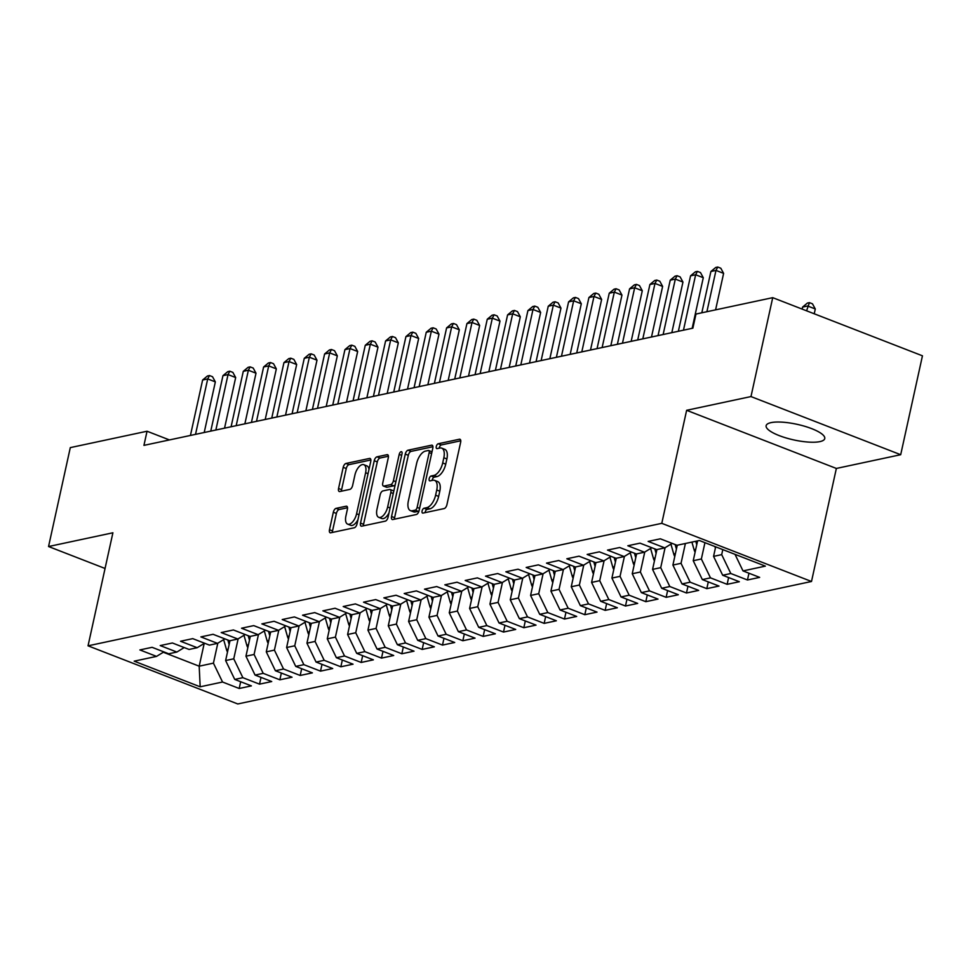 <?xml version="1.0" encoding="UTF-8"?>
<svg xmlns="http://www.w3.org/2000/svg" width="971" height="971" viewBox="0 0 971 971"><rect width="100%" height="100%" fill="white"/><g stroke="black" fill="none" stroke-linecap="round" stroke-linejoin="round"><path stroke-width="1.46" d="M422.094 510.977A2.573 1.25 -68.8 0 0 422.567 513.076A2.573 1.25 -68.8 0 0 422.955 513.101L444.16 508.573A3.678 1.796 -68.8 0 0 446.927 504.689L460.642 442.278A3.678 1.796 -68.8 0 0 459.987 439.268A3.678 1.796 -68.8 0 0 459.417 439.232L438.212 443.759A2.573 1.25 -68.8 0 0 436.282 446.49A2.573 1.25 -68.8 0 0 436.744 448.59A2.573 1.25 -68.8 0 0 437.144 448.614L439.887 448.032A11.786 5.729 -68.8 0 1 441.708 448.141A11.786 5.729 -68.8 0 1 443.832 457.766L442.691 462.961A11.786 5.729 -68.8 0 1 433.867 475.426L431.112 476.008A2.573 1.25 -68.8 0 0 429.182 478.727A2.573 1.25 -68.8 0 0 429.655 480.839A2.573 1.25 -68.8 0 0 430.056 480.863L432.799 480.269A11.786 5.729 -68.8 0 1 434.62 480.39A11.786 5.729 -68.8 0 1 436.744 490.003L435.603 495.21A11.786 5.729 -68.8 0 1 426.767 507.663L424.024 508.246A2.573 1.25 -68.8 0 0 422.094 510.977M434.62 480.39L437.678 481.567A11.786 5.729 -68.8 0 1 439.802 491.192L438.649 496.399A11.786 5.729 -68.8 0 1 429.825 508.853L427.082 509.435A2.573 1.25 -68.8 0 0 425.152 512.166A2.573 1.25 -68.8 0 0 425.08 512.652M460.776 440.785L441.259 444.949A2.573 1.25 -68.8 0 0 439.329 447.68A2.573 1.25 -68.8 0 0 439.256 448.165M441.708 448.141L444.767 449.33A11.786 5.729 -68.8 0 1 446.891 458.943L445.738 464.15A11.786 5.729 -68.8 0 1 436.914 476.603L434.171 477.198A2.573 1.25 -68.8 0 0 432.241 479.917A2.573 1.25 -68.8 0 0 432.168 480.414M819.888 441.623A30.016 7.974 -167.6 0 0 824.755 438.576A30.016 7.974 -167.6 0 0 804.765 426.293A30.016 7.974 -167.6 0 0 770.998 422.64A30.016 7.974 -167.6 0 0 766.131 425.686A30.016 7.974 -167.6 0 0 786.134 437.957A30.016 7.974 -167.6 0 0 819.888 441.623M336.087 508.355A3.678 1.796 -68.8 0 0 333.332 512.251L329.485 529.753A3.678 1.796 -68.8 0 0 330.14 532.763A3.678 1.796 -68.8 0 0 330.71 532.8L354.257 527.775A3.678 1.796 -68.8 0 0 357.025 523.879L370.74 461.468A3.678 1.796 -68.8 0 0 370.085 458.458A3.678 1.796 -68.8 0 0 369.514 458.433L345.955 463.458A3.678 1.796 -68.8 0 0 343.2 467.354L338.551 488.498A3.678 1.796 -68.8 0 0 339.219 491.508A3.678 1.796 -68.8 0 0 339.789 491.544L349.863 489.384A3.678 1.796 -68.8 0 0 352.619 485.5L354.925 475.001A9.856 4.794 -68.8 0 1 363.834 464.684A9.856 4.794 -68.8 0 1 365.606 472.731L356.575 513.817A9.856 4.794 -68.8 0 1 347.667 524.134A9.856 4.794 -68.8 0 1 345.894 516.087L347.4 509.241A3.678 1.796 -68.8 0 0 346.732 506.243A3.678 1.796 -68.8 0 0 346.161 506.207L336.087 508.355L339.146 509.544A3.678 1.796 -68.8 0 0 336.391 513.441L332.531 530.943A3.678 1.796 -68.8 0 0 332.41 532.436M143.939 445.373L692.869 328.174L695.976 314.046L772.722 297.66L750.984 396.569L686.631 410.308L661.785 523.333L88.045 645.824L112.903 532.788L48.55 546.527L70.3 447.619L147.046 431.233L143.939 445.373M391.544 516.511A3.678 1.796 -68.8 0 0 392.211 519.509A3.678 1.796 -68.8 0 0 392.782 519.546L416.328 514.521A3.678 1.796 -68.8 0 0 419.084 510.625L432.799 448.214A3.678 1.796 -68.8 0 0 432.144 445.216A3.678 1.796 -68.8 0 0 431.573 445.179L408.026 450.204A3.678 1.796 -68.8 0 0 405.271 454.1L391.544 516.511L394.602 517.689A3.678 1.796 -68.8 0 0 394.469 519.194M385.293 521.148L361.746 526.173A3.678 1.796 -68.8 0 1 361.176 526.136A3.678 1.796 -68.8 0 1 360.508 523.138L374.236 460.727A3.678 1.796 -68.8 0 1 376.991 456.831L387.065 454.683A3.678 1.796 -68.8 0 1 387.635 454.719A3.678 1.796 -68.8 0 1 388.303 457.717L382.744 483.036A3.678 1.796 -68.8 0 0 383.399 486.034A3.678 1.796 -68.8 0 0 383.97 486.07L390.658 484.638A3.678 1.796 -68.8 0 0 393.413 480.754L399.202 454.404A2.573 1.25 -68.8 0 1 401.533 451.697A2.573 1.25 -68.8 0 1 402.006 453.809L388.048 517.252A3.678 1.796 -68.8 0 1 385.293 521.148M661.785 523.333L811.501 581.483L237.774 703.963L88.045 645.824M748.957 573.218L747.464 579.978L759.662 577.381L743.009 570.912L765.379 566.129L699.375 540.507L677.005 545.277L660.353 538.808L648.155 541.417L664.807 547.887L656.675 549.622L640.023 543.153L627.824 545.751L644.477 552.22L636.345 553.956L619.692 547.498L607.494 550.096L624.147 556.565L616.015 558.301L599.362 551.831L587.164 554.441L603.816 560.898L595.684 562.646L579.032 556.177L566.833 558.774L583.486 565.243L575.354 566.979L558.701 560.51L546.503 563.119L563.156 569.589L555.024 571.324L538.371 564.855L526.173 567.452L542.825 573.922L534.693 575.657L518.041 569.2L505.842 571.798L522.495 578.267L514.363 580.003L497.71 573.533L485.512 576.143L502.165 582.6L494.033 584.348L477.38 577.879L465.182 580.476L481.834 586.945L473.702 588.681L457.05 582.212L444.852 584.821L461.504 591.29L453.372 593.026L436.719 586.557L424.521 589.154L441.174 595.624L433.042 597.359L416.389 590.902L404.191 593.499L420.844 599.969L412.711 601.704L396.059 595.235L383.861 597.845L400.513 604.302L392.381 606.05L375.728 599.58L363.53 602.178L380.183 608.647L372.051 610.383L355.398 603.913L343.2 606.523L359.853 612.992L351.72 614.728L335.068 608.259L322.87 610.856L339.522 617.325L331.39 619.061L314.738 612.604L302.539 615.201L319.192 621.671L311.06 623.406L294.407 616.937L282.209 619.547L298.862 626.004L290.73 627.752L274.077 621.282L261.867 623.88L278.531 630.349L270.387 632.085L253.734 625.615L241.536 628.225L258.189 634.694L250.057 636.43L233.404 629.961L221.206 632.558L237.859 639.027L229.726 640.763L213.074 634.306L200.876 636.903L217.528 643.372L209.396 645.108L192.744 638.639L180.545 641.248L197.198 647.706L189.066 649.453L172.413 642.984L160.215 645.581L176.868 652.051L168.736 653.786L152.083 647.317L139.885 649.927L156.537 656.396L163.881 651.905M747.464 579.978L730.811 573.509L722.679 575.245L713.564 556.371L715.663 546.831M728.626 577.551L727.133 584.324L739.332 581.714L722.679 575.245M727.133 584.324L710.481 577.854L702.349 579.59L693.233 560.716L697.591 540.883M708.296 581.896L706.803 588.657L719.001 586.059L702.349 579.59M706.803 588.657L690.15 582.187L682.018 583.935L672.903 565.049L677.26 545.229M687.966 586.241L686.473 593.002L698.671 590.392L682.018 583.935M686.473 593.002L669.82 586.533L661.688 588.268L652.573 569.394L656.93 549.562M667.623 590.574L666.142 597.335L678.341 594.738L661.688 588.268M666.142 597.335L649.49 590.878L641.358 592.613L632.242 573.74L636.6 553.907M647.293 594.92L645.812 601.68L658.01 599.083L641.358 592.613M645.812 601.68L629.159 595.211L621.027 596.947L611.912 578.073L616.269 558.24M626.963 599.253L625.482 606.025L637.68 603.416L621.027 596.947M625.482 606.025L608.829 599.556L600.697 601.292L591.582 582.418L595.939 562.585M606.632 603.598L605.151 610.358L617.35 607.761L600.697 601.292M605.151 610.358L588.499 603.889L580.367 605.637L571.251 586.751L575.609 566.93M586.302 607.943L584.821 614.704L597.019 612.094L580.367 605.637M584.821 614.704L568.169 608.234L560.036 609.97L550.921 591.096L555.278 571.264M565.972 612.276L564.491 619.037L576.689 616.439L560.036 609.97M564.491 619.037L547.838 612.58L539.706 614.315L530.591 595.441L534.948 575.609M545.641 616.621L544.161 623.382L556.359 620.785L539.706 614.315M544.161 623.382L527.508 616.913L519.376 618.648L510.261 599.775L514.618 579.942M525.311 620.955L523.83 627.727L536.028 625.118L519.376 618.648M523.83 627.727L507.178 621.258L499.045 622.994L489.93 604.12L494.288 584.287M504.981 625.3L503.5 632.06L515.698 629.463L499.045 622.994M503.5 632.06L486.847 625.603L478.715 627.339L469.6 608.453L473.957 588.632M484.65 629.645L483.17 636.406L495.368 633.796L478.715 627.339M483.17 636.406L466.517 629.936L458.385 631.672L449.257 612.798L453.627 592.965M464.32 633.978L462.839 640.739L475.037 638.141L458.385 631.672M462.839 640.739L446.175 634.281L438.042 636.017L428.927 617.143L433.297 597.311M443.99 638.323L442.497 645.084L454.707 642.486L438.042 636.017M442.497 645.084L425.844 638.615L417.712 640.35L408.597 621.476L412.966 601.644M423.659 642.656L422.167 649.429L434.365 646.82L417.712 640.35M422.167 649.429L405.514 642.96L397.382 644.695L388.266 625.822L392.636 605.989M403.329 647.002L401.836 653.762L414.034 651.165L397.382 644.695M401.836 653.762L385.184 647.305L377.051 649.041L367.936 630.155L372.294 610.334M382.999 651.347L381.506 658.107L393.704 655.498L377.051 649.041M381.506 658.107L364.853 651.638L356.721 653.374L347.606 634.5L351.963 614.667M362.669 655.68L361.176 662.453L373.374 659.843L356.721 653.374M361.176 662.453L344.523 655.983L336.391 657.719L327.276 638.845L331.633 619.013M342.338 660.025L340.845 666.786L353.043 664.188L336.391 657.719M340.845 666.786L324.193 660.316L316.06 662.052L306.945 643.178L311.303 623.346M322.008 664.358L320.515 671.131L332.713 668.521L316.06 662.052M320.515 671.131L303.862 664.662L295.73 666.397L286.615 647.523L290.972 627.691M301.678 668.703L300.185 675.464L312.383 672.867L295.73 666.397M300.185 675.464L283.532 669.007L275.4 670.743L266.285 651.857L270.642 632.036M281.347 673.049L279.854 679.809L292.053 677.2L275.4 670.743M279.854 679.809L263.202 673.34L255.07 675.076L245.954 656.202L250.312 636.369M261.017 677.382L259.524 684.154L271.722 681.545L255.07 675.076M259.524 684.154L242.871 677.685L234.739 679.421L225.624 660.547L229.981 640.714M240.687 681.727L239.194 688.488L251.392 685.89L234.739 679.421M239.194 688.488L222.541 682.018L200.172 686.8L134.18 661.166L156.537 656.396M176.868 652.051L184.211 647.56M204.201 643.433L199.189 666.191L213.426 663.144L217.807 643.203M222.541 682.018L213.426 663.144M200.172 686.8L199.189 666.191L163.31 652.245M197.198 647.706L204.541 643.215M225.624 660.547L233.756 658.811L238.138 638.857M242.871 677.685L233.756 658.811M217.528 643.372L224.871 638.882M245.954 656.202L254.086 654.466L258.468 634.524M263.202 673.34L254.086 654.466M237.859 639.027L245.202 634.536M266.285 651.857L274.417 650.121L278.798 630.179M283.532 669.007L274.417 650.121M258.189 634.694L265.532 630.203M286.615 647.523L294.747 645.788L299.129 625.834M303.862 664.662L294.747 645.788M278.531 630.349L285.862 625.858M306.945 643.178L315.077 641.443L319.459 621.501M324.193 660.316L315.077 641.443M298.862 626.004L306.193 621.513M327.276 638.845L335.408 637.11L339.801 617.155M344.523 655.983L335.408 637.11M319.192 621.671L326.523 617.18M347.606 634.5L355.738 632.764L360.132 612.822M364.853 651.638L355.738 632.764M339.522 617.325L346.853 612.835M367.936 630.155L376.068 628.419L380.462 608.477M385.184 647.305L376.068 628.419M359.853 612.992L367.184 608.501M388.266 625.822L396.399 624.086L400.792 604.132M405.514 642.96L396.399 624.086M380.183 608.647L387.514 604.156M408.597 621.476L416.729 619.741L421.123 599.799M425.844 638.615L416.729 619.741M400.513 604.302L407.844 599.811M428.927 617.143L437.059 615.408L441.453 595.454M446.175 634.281L437.059 615.408M420.844 599.969L428.175 595.478M449.257 612.798L457.39 611.062L461.783 591.121M466.517 629.936L457.39 611.062M441.174 595.624L448.505 591.133M469.6 608.453L477.732 606.717L482.114 586.775M486.847 625.603L477.732 606.717M461.504 591.29L468.835 586.8M489.93 604.12L498.062 602.384L502.444 582.43M507.178 621.258L498.062 602.384M481.834 586.945L489.178 582.454M510.261 599.775L518.393 598.039L522.774 578.097M527.508 616.913L518.393 598.039M502.165 582.6L509.508 578.109M530.591 595.441L538.723 593.706L543.105 573.752M547.838 612.58L538.723 593.706M522.495 578.267L529.838 573.776M550.921 591.096L559.053 589.361L563.435 569.419M568.169 608.234L559.053 589.361M542.825 573.922L550.169 569.431M571.251 586.751L579.384 585.015L583.765 565.073M588.499 603.889L579.384 585.015M563.156 569.589L570.499 565.098M591.582 582.418L599.714 580.682L604.096 560.728M608.829 599.556L599.714 580.682M583.486 565.243L590.829 560.753M611.912 578.073L620.044 576.337L624.426 556.395M629.159 595.211L620.044 576.337M603.816 560.898L611.16 556.407M632.242 573.74L640.375 572.004L644.756 552.05M649.49 590.878L640.375 572.004M624.147 556.565L631.49 552.074M652.573 569.394L660.705 567.659L665.086 547.717M669.82 586.533L660.705 567.659M644.477 552.22L651.82 547.729M672.903 565.049L681.035 563.314L685.392 543.493M690.15 582.187L681.035 563.314M664.807 547.887L672.15 543.396M693.233 560.716L701.365 558.98L704.946 542.668M710.481 577.854L701.365 558.98M713.564 556.371L721.696 554.635L722.8 549.598M730.811 573.509L721.696 554.635M48.55 546.527L105.05 568.472M686.631 410.308L836.359 468.447L900.7 454.707L750.984 396.569M900.7 454.707L922.45 355.811L772.722 297.66M836.359 468.447L811.501 581.483M169.415 439.924L147.046 431.233M743.009 570.912L735.011 554.344M432.932 446.721L411.085 451.394A3.678 1.796 -68.8 0 0 408.318 455.29L394.602 517.689M415.2 510.139A2.573 1.25 -68.8 0 0 417.129 507.408L429.17 452.632A2.573 1.25 -68.8 0 0 428.709 450.52A2.573 1.25 -68.8 0 0 428.308 450.495L425.419 451.114A11.786 5.729 -68.8 0 0 416.595 463.58L408.354 501.024A11.786 5.729 -68.8 0 0 410.478 510.649A11.786 5.729 -68.8 0 0 412.299 510.758L415.2 510.139L418.258 511.329A2.573 1.25 -68.8 0 0 419.035 510.843M431.998 451.879A2.573 1.25 -68.8 0 0 431.767 451.709A2.573 1.25 -68.8 0 0 431.367 451.685M410.478 510.649L413.537 511.826A11.786 5.729 -68.8 0 0 415.357 511.935L412.299 510.758M418.258 511.329L415.357 511.935M388.436 456.224L380.049 458.021A3.678 1.796 -68.8 0 0 377.294 461.905L363.567 524.316A3.678 1.796 -68.8 0 0 363.433 525.809M383.399 486.034L386.458 487.224A3.678 1.796 -68.8 0 0 387.028 487.26L393.716 485.828A3.678 1.796 -68.8 0 0 395.209 484.699M376.966 509.29A9.856 4.794 -68.8 0 0 378.739 517.337A9.856 4.794 -68.8 0 0 387.635 507.02L390.828 492.54A3.678 1.796 -68.8 0 0 390.16 489.53A3.678 1.796 -68.8 0 0 389.589 489.493L382.902 490.925A3.678 1.796 -68.8 0 0 380.147 494.822L376.966 509.29M378.739 517.337L381.797 518.526A9.856 4.794 -68.8 0 0 389.007 512.894M393.765 491.253A3.678 1.796 -68.8 0 0 393.219 490.719L390.16 489.53M347.533 507.748L339.146 509.544M347.667 524.134L350.725 525.323A9.856 4.794 -68.8 0 0 357.935 519.691M368.968 469.515A9.856 4.794 -68.8 0 0 366.892 465.874L363.834 464.684M370.873 459.975L349.014 464.648A3.678 1.796 -68.8 0 0 346.259 468.532L341.61 489.687A3.678 1.796 -68.8 0 0 341.476 491.18M814.232 313.779L815.288 308.972L807.641 306.011L802.568 307.091L802.131 309.081M806.585 310.817L809.426 302.636L812.472 303.814L815.288 308.972M802.568 307.091L807.387 303.061L809.426 302.636M715.591 309.858L723.613 273.373L715.979 270.411L706.9 311.715M710.893 271.492L715.724 267.474L717.751 267.037L715.979 270.411L710.893 271.492L701.815 312.808M717.751 267.037L720.81 268.227L723.613 273.373M715.433 547.85A9.941 8.278 -102.1 0 1 714.79 546.491M695.102 552.196A9.941 8.278 -102.1 0 1 694.071 549.683L691.91 542.097M695.77 541.272L696.753 544.719M692.153 328.332L703.283 277.718L695.649 274.757L683.463 330.189M690.563 275.837L695.394 271.807L697.421 271.382L695.649 274.757L690.563 275.837L678.377 331.269M697.421 271.382L700.479 272.56L703.283 277.718M671.823 332.665L682.953 282.063L675.318 279.09L663.132 334.522M670.233 280.182L675.063 276.152L677.09 275.715L675.318 279.09L670.233 280.182L658.047 335.614M677.09 275.715L680.149 276.905L682.953 282.063M674.772 556.529A9.941 8.278 -102.1 0 1 673.74 554.028L670.925 544.136M675.136 544.549L676.423 549.052M654.442 560.874A9.941 8.278 -102.1 0 1 653.41 558.361L650.594 548.481M654.806 548.894L656.093 553.397M651.492 337.01L662.623 286.396L654.988 283.435L642.802 338.867M649.902 284.515L654.733 280.485L656.76 280.061L654.988 283.435L649.902 284.515L637.716 339.947M656.76 280.061L659.819 281.238L662.623 286.396M631.162 341.355L642.292 290.742L634.658 287.768L622.472 343.212M629.572 288.86L634.403 284.831L636.43 284.394L634.658 287.768L629.572 288.86L617.386 344.292M636.43 284.394L639.488 285.583L642.292 290.742M634.112 565.207A9.941 8.278 -102.1 0 1 633.08 562.707L630.264 552.827M634.476 553.227L635.762 557.742M610.832 345.688L621.962 295.087L614.327 292.113L602.129 347.545M609.242 293.206L614.073 289.176L616.1 288.739L614.327 292.113L609.242 293.206L597.056 348.638M616.1 288.739L619.158 289.928L621.962 295.087M613.781 569.552A9.941 8.278 -102.1 0 1 612.75 567.052L609.934 557.16M614.145 557.572L615.432 562.075M590.502 350.033L601.632 299.42L593.997 296.458L581.799 351.89M588.912 297.539L593.73 293.509L595.769 293.084L593.997 296.458L588.912 297.539L576.725 352.971M595.769 293.084L598.828 294.262L601.632 299.42M593.451 573.897A9.941 8.278 -102.1 0 1 592.419 571.385L589.603 561.505M593.815 561.918L595.102 566.421M570.171 354.366L581.301 303.765L573.667 300.792L561.469 356.223M568.581 301.884L573.4 297.854L575.439 297.417L573.667 300.792L568.581 301.884L556.395 357.316M575.439 297.417L578.498 298.607L581.301 303.765M573.121 578.231A9.941 8.278 -102.1 0 1 572.089 575.73L569.273 565.838M573.485 566.251L574.771 570.754M549.841 358.712L560.971 308.098L553.336 305.137L541.138 360.569M548.251 306.217L553.069 302.187L555.109 301.763L553.336 305.137L548.251 306.217L536.065 361.649M555.109 301.763L558.167 302.94L560.971 308.098M552.79 582.576A9.941 8.278 -102.1 0 1 551.759 580.063L548.943 570.183M553.154 570.596L554.429 575.099M529.511 363.057L540.641 312.444L532.994 309.482L520.808 364.914M527.921 310.562L532.739 306.533L534.778 306.096L532.994 309.482L527.921 310.562L515.735 365.994M534.778 306.096L537.837 307.285L540.641 312.444M532.46 586.909A9.941 8.278 -102.1 0 1 531.416 584.408L528.612 574.529M532.824 574.929L534.099 579.444M509.18 367.39L520.31 316.789L512.664 313.815L500.478 369.247M507.59 314.907L512.409 310.878L514.448 310.441L512.664 313.815L507.59 314.907L495.404 370.339M514.448 310.441L517.507 311.63L520.31 316.789M512.13 591.254A9.941 8.278 -102.1 0 1 511.086 588.754L508.27 578.862M512.494 579.274L513.768 583.777M488.85 371.735L499.98 321.122L492.333 318.16L480.147 373.592M487.26 319.241L492.079 315.211L494.118 314.786L492.333 318.16L487.26 319.241L475.062 374.672M494.118 314.786L497.164 315.963L499.98 321.122M491.799 595.599A9.941 8.278 -102.1 0 1 490.756 593.087L487.94 583.207M492.163 583.62L493.438 588.123M468.52 376.068L479.65 325.467L472.003 322.493L459.817 377.925M466.93 323.586L471.748 319.556L473.787 319.119L472.003 322.493L466.93 323.586L454.731 379.018M473.787 319.119L476.834 320.309L479.65 325.467M471.469 599.932A9.941 8.278 -102.1 0 1 470.425 597.432L467.609 587.54M471.833 587.953L473.108 592.456M448.189 380.414L459.319 329.8L451.673 326.839L439.487 382.271M446.599 327.919L451.418 323.889L453.457 323.464L451.673 326.839L446.599 327.919L434.401 383.351M453.457 323.464L456.504 324.642L459.319 329.8M451.139 604.278A9.941 8.278 -102.1 0 1 450.095 601.765L447.279 591.885M451.503 592.298L452.777 596.801M427.859 384.759L438.989 334.145L431.342 331.184L419.156 386.616M426.257 332.264L431.088 328.234L433.127 327.797L431.342 331.184L426.257 332.264L414.071 387.696M433.127 327.797L436.173 328.987L438.989 334.145M430.808 608.611A9.941 8.278 -102.1 0 1 429.765 606.11L426.949 596.23M431.16 596.631L432.447 601.146M407.529 389.092L418.659 338.491L411.012 335.517L398.826 390.949M405.927 336.609L410.757 332.58L412.796 332.143L411.012 335.517L405.927 336.609L393.74 392.041M412.796 332.143L415.843 333.332L418.659 338.491M410.478 612.956A9.941 8.278 -102.1 0 1 409.434 610.456L406.618 600.564M410.83 600.976L412.117 605.479M387.198 393.437L398.328 342.824L390.682 339.862L378.496 395.294M385.596 340.942L390.427 336.913L392.466 336.488L390.682 339.862L385.596 340.942L373.41 396.374M392.466 336.488L395.513 337.665L398.328 342.824M390.148 617.301A9.941 8.278 -102.1 0 1 389.104 614.789L386.288 604.909M390.5 605.321L391.786 609.824M366.868 397.77L377.986 347.169L370.352 344.195L358.165 399.627M365.266 345.288L370.097 341.258L372.124 340.821L370.352 344.195L365.266 345.288L353.08 400.72M372.124 340.821L375.182 342.01L377.986 347.169M369.817 621.634A9.941 8.278 -102.1 0 1 368.774 619.134L365.958 609.254M370.169 609.654L371.456 614.158M346.538 402.115L357.656 351.502L350.021 348.54L337.835 403.972M344.936 349.621L349.766 345.591L351.793 345.166L350.021 348.54L344.936 349.621L332.75 405.053M351.793 345.166L354.852 346.344L357.656 351.502M349.487 625.979A9.941 8.278 -102.1 0 1 348.443 623.467L345.627 613.587M349.839 614L351.126 618.503M326.207 406.461L337.325 355.847L329.691 352.886L317.505 408.318M324.605 353.966L329.436 349.936L331.463 349.499L329.691 352.886L324.605 353.966L312.419 409.398M331.463 349.499L334.522 350.689L337.325 355.847M329.157 630.313A9.941 8.278 -102.1 0 1 328.113 627.812L325.297 617.932M329.509 618.333L330.795 622.848M305.877 410.794L316.995 360.192L309.361 357.219L297.175 412.651M304.275 358.311L309.106 354.281L311.133 353.845L309.361 357.219L304.275 358.311L292.089 413.743M311.133 353.845L314.191 355.034L316.995 360.192M308.827 634.658A9.941 8.278 -102.1 0 1 307.783 632.157L304.967 622.265M309.179 622.678L310.465 627.181M285.547 415.139L296.665 364.526L289.03 361.564L276.844 416.996M283.945 362.644L288.775 358.615L290.802 358.19L289.03 361.564L283.945 362.644L271.759 418.076M290.802 358.19L293.861 359.367L296.665 364.526M288.496 639.003A9.941 8.278 -102.1 0 1 287.452 636.49L284.637 626.611M288.848 627.023L290.135 631.526M265.217 419.472L276.334 368.871L268.7 365.897L256.514 421.329M263.614 366.989L268.445 362.96L270.472 362.523L268.7 365.897L263.614 366.989L251.428 422.421M270.472 362.523L273.531 363.712L276.334 368.871M268.154 643.336A9.941 8.278 -102.1 0 1 267.122 640.836L264.306 630.956M268.518 631.356L269.804 635.859M244.874 423.817L256.004 373.204L248.37 370.242L236.184 425.674M243.284 371.323L248.115 367.305L250.142 366.868L248.37 370.242L243.284 371.323L231.098 426.755M250.142 366.868L253.2 368.058L256.004 373.204M247.823 647.681A9.941 8.278 -102.1 0 1 246.792 645.169L243.976 635.289M248.188 635.702L249.474 640.205M224.544 428.162L235.674 377.549L228.039 374.588L215.853 430.019M222.954 375.668L227.784 371.638L229.811 371.201L228.039 374.588L222.954 375.668L210.768 431.1M229.811 371.201L232.87 372.391L235.674 377.549M227.493 652.014A9.941 8.278 -102.1 0 1 226.461 649.514L223.646 639.634M227.857 640.035L229.144 644.55M204.213 432.496L215.344 381.894L207.709 378.921L195.523 434.353M202.623 380.013L207.454 375.983L209.481 375.546L207.709 378.921L202.623 380.013L190.437 435.445M209.481 375.546L212.54 376.736L215.344 381.894M429.825 508.853L426.767 507.663M438.649 496.399L435.603 495.21M439.802 491.192L436.744 490.003M434.171 477.198L431.112 476.008M436.914 476.603L433.867 475.426M445.738 464.15L442.691 462.961M446.891 458.943L443.832 457.766M441.259 444.949L438.212 443.759M460.424 439.632L459.417 439.232M427.082 509.435L424.024 508.246M408.318 455.29L405.271 454.1M411.085 451.394L408.026 450.204M432.593 445.568L431.573 445.179M419.581 508.367L417.129 507.408M431.622 453.578L429.17 452.632M363.567 524.316L360.508 523.138M377.294 461.905L374.236 460.727M380.049 458.021L376.991 456.831M388.084 455.071L387.065 454.683M387.028 487.26L383.97 486.07M393.716 485.828L390.658 484.638M395.865 481.701L393.413 480.754M401.666 455.35L399.202 454.404M390.099 507.967L387.635 507.02M393.279 493.486L390.828 492.54M347.181 506.595L346.161 506.207M359.027 514.764L356.575 513.817M368.058 473.678L365.606 472.731M341.61 489.687L338.551 488.498M346.259 468.532L343.2 467.354M349.014 464.648L345.955 463.458M370.521 458.822L369.514 458.433M332.531 530.943L329.485 529.753M336.391 513.441L333.332 512.251M694.071 549.683L695.734 549.331M673.74 554.028L675.403 553.676M653.41 558.361L655.073 558.009M633.08 562.707L634.743 562.355M612.75 567.052L614.412 566.688M592.419 571.385L594.082 571.033M572.089 575.73L573.752 575.378M551.759 580.063L553.421 579.711M531.416 584.408L533.091 584.057M511.086 588.754L512.761 588.39M490.756 593.087L492.431 592.735M470.425 597.432L472.1 597.08M450.095 601.765L451.77 601.413M429.765 606.11L431.44 605.758M409.434 610.456L411.109 610.091M389.104 614.789L390.779 614.437M368.774 619.134L370.449 618.782M348.443 623.467L350.106 623.115M328.113 627.812L329.776 627.46M307.783 632.157L309.446 631.793M287.452 636.49L289.115 636.139M267.122 640.836L268.785 640.484M246.792 645.169L248.455 644.817M226.461 649.514L228.124 649.162M431.767 451.709L428.709 450.52"/></g></svg>
